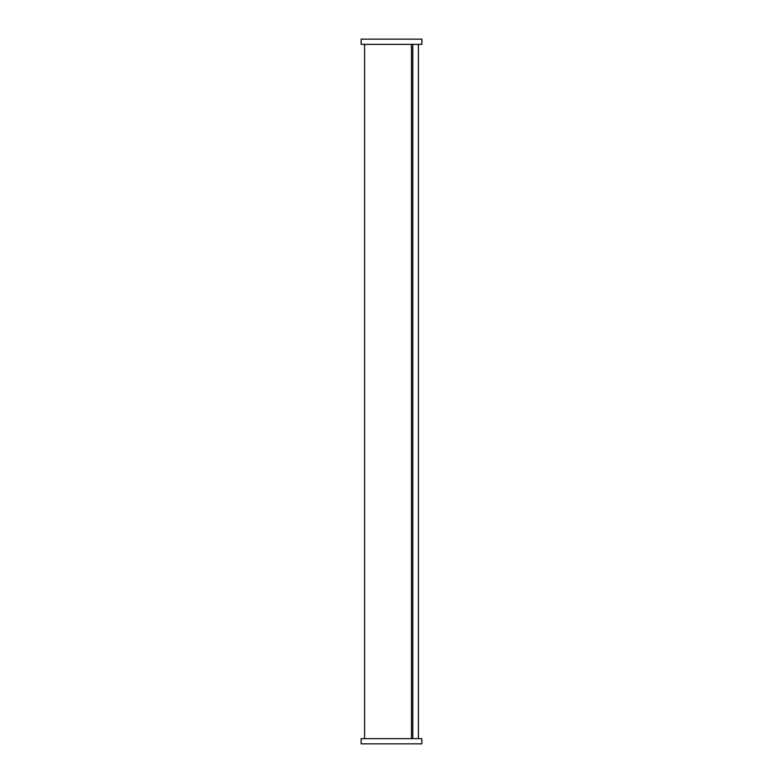 <?xml version="1.0" encoding="UTF-8"?>
<svg xmlns="http://www.w3.org/2000/svg" width="783" height="783" viewBox="0 0 783 783"><rect width="100%" height="100%" fill="white"/><g stroke="black" fill="none" stroke-linecap="round" stroke-linejoin="round"><path stroke-width="1.17" d="M361.129 44.357L361.129 39.15L421.871 39.15L421.871 44.357L361.129 44.357M361.129 743.85L421.871 743.85L421.871 738.643L361.129 738.643L361.129 743.85M418.406 44.357L418.406 738.643M412.788 44.357L412.788 738.643M411.457 44.357L411.457 738.643M364.594 44.357L364.594 738.643"/></g></svg>
